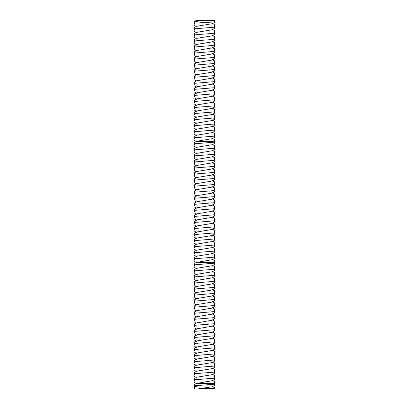 <?xml version="1.0" encoding="UTF-8"?>
<svg xmlns="http://www.w3.org/2000/svg" width="409" height="409" viewBox="0 0 409 409"><rect width="100%" height="100%" fill="white"/><g stroke="black" fill="none" stroke-linecap="round" stroke-linejoin="round"><path stroke-width="0.61" d="M198.805 388.55L214.587 388.55L214.587 388.172L210.865 388.55M200.911 20.45L196.264 20.45L194.413 21.534L194.413 23.144L194.413 22.009L200.911 20.45L214.587 20.45L214.587 21.943L194.413 23.144M212.404 380.288L214.587 381.566L214.587 385.452L212.404 386.73L200.466 388.55M214.587 384.194L200.384 385.324L194.413 386.996L194.541 388.55M212.404 386.336L214.587 387.614L214.587 388.172M214.587 28.364L214.587 24.56L212.404 23.277M214.587 21.38L214.587 22.393L212.404 23.671L196.596 26.304L194.413 27.582L194.413 30.21M214.587 383.509L196.264 383.509L194.413 384.593L194.413 385.677L200.384 385.324M194.413 386.996L194.413 385.677M212.654 386.582L214.587 387.778M194.413 22.792L194.413 24.162M214.587 27.188L194.413 28.84M214.587 34.417L214.587 30.609L212.404 29.33M214.587 379.399L212.404 380.677L196.264 383.509L194.413 382.425M212.404 374.235L214.587 375.513L214.587 378.141L194.413 379.797L194.413 381.168M214.587 373.345L212.404 374.629L196.596 377.262L194.413 378.54L194.413 379.797M214.587 379.322L214.587 378.141M214.587 28.441L212.404 29.724L196.596 32.357L194.413 33.635L194.413 36.263M214.587 33.236L194.413 34.893M214.587 40.465L214.587 36.662L212.404 35.384M214.587 373.269L214.587 372.093L194.413 373.744L194.413 375.114M212.404 368.182L214.587 369.465L214.587 372.093M214.587 367.297L212.404 368.575L196.596 371.208L194.413 372.492L194.413 373.744M214.587 34.494L212.404 35.772L196.596 38.405L194.413 39.688L194.413 42.311M214.587 39.29L194.413 40.941M214.587 46.519L214.587 42.71L212.404 41.432M214.587 367.216L214.587 366.04L194.413 367.696L194.413 369.066M212.404 362.134L214.587 363.412L214.587 366.04M214.587 361.244L212.404 362.527L196.596 365.16L194.413 366.438L194.413 367.696M214.587 40.547L212.404 41.825L196.596 44.458L194.413 45.736L194.413 48.364M214.587 45.338L194.413 46.994M214.587 52.567L214.587 48.763L212.404 47.485M214.587 361.167L214.587 359.986L194.413 361.643L194.413 363.013M212.404 356.081L214.587 357.364L214.587 359.986M214.587 355.196L212.404 356.474L196.596 359.107L194.413 360.385L194.413 361.643M214.587 46.595L212.404 47.873L196.596 50.506L194.413 51.79L194.413 54.417M214.587 51.391L194.413 53.047M214.587 58.62L214.587 54.816L212.404 53.533M214.587 355.114L214.587 353.938L194.413 355.595L194.413 356.965M212.404 350.032L214.587 351.311L214.587 353.938M214.587 349.143L212.404 350.421L196.596 353.059L194.413 354.337L194.413 355.595M214.587 52.649L212.404 53.927L196.596 56.56L194.413 57.838L194.413 60.466M214.587 57.439L194.413 59.095M214.587 64.668L214.587 60.864L212.404 59.586M214.587 349.066L214.587 347.885L194.413 349.542L194.413 350.912M212.404 343.979L214.587 345.257L214.587 347.885M214.587 343.095L212.404 344.373L196.596 347.006L194.413 348.284L194.413 349.542M214.587 58.697L212.404 59.98L196.596 62.613L194.413 63.891L194.413 66.519M214.587 63.492L194.413 65.149M214.587 70.721L214.587 66.918L212.404 65.634M214.587 343.013L214.587 341.837L194.413 343.494L194.413 344.864M212.404 337.931L214.587 339.209L214.587 341.837M214.587 337.042L212.404 338.32L196.596 340.953L194.413 342.236L194.413 343.494M214.587 64.75L212.404 66.028L196.596 68.661L194.413 69.939L194.413 72.567M214.587 69.54L194.413 71.197M214.587 76.769L214.587 72.966L212.404 71.687M214.587 336.965L214.587 335.784L194.413 337.44L194.413 338.81M212.404 331.878L214.587 333.156L214.587 335.784M214.587 330.988L212.404 332.272L196.596 334.905L194.413 336.183L194.413 337.44M214.587 70.798L212.404 72.081L196.596 74.714L194.413 75.992L194.413 78.62M214.587 75.593L194.413 77.25M214.587 82.822L214.587 79.019L212.404 77.736M214.587 330.912L214.587 329.736L194.413 331.387L194.413 332.757M212.404 325.825L214.587 327.108L214.587 329.736M214.587 324.94L212.404 326.218L196.596 328.851L194.413 330.135L194.413 331.387M214.587 76.851L212.404 78.129L196.596 80.762L194.413 82.045L194.413 84.668M214.587 324.864L214.587 323.683L194.413 325.339L194.413 326.709M212.404 319.777L214.587 321.055L214.587 323.683M214.587 322.998L196.264 322.998L194.413 324.081L194.413 325.339M214.587 81.647L194.413 83.298M214.587 88.876L214.587 85.067L212.404 83.789M214.587 82.899L212.404 84.182L196.596 86.815L194.413 88.093L194.413 90.721M214.587 318.887L212.404 320.17L196.264 322.998L194.413 321.914M214.587 87.695L194.413 89.351M214.587 94.924L214.587 91.12L212.404 89.842M214.587 88.952L212.404 90.231L196.596 92.863L194.413 94.147L194.413 96.769M212.404 313.723L214.587 315.007L214.587 317.629L194.413 319.286L194.413 320.656M214.587 312.839L212.404 314.117L196.596 316.75L194.413 318.028L194.413 319.286M214.587 318.81L214.587 317.629M214.587 93.748L194.413 95.404M214.587 100.977L214.587 97.168L212.404 95.89M214.587 95.006L212.404 96.284L196.596 98.917L194.413 100.195L194.413 102.823M214.587 312.757L214.587 311.581L194.413 313.238L194.413 314.608M212.404 307.675L214.587 308.953L214.587 311.581M214.587 306.786L212.404 308.069L196.596 310.702L194.413 311.98L194.413 313.238M214.587 99.796L194.413 101.452M214.587 107.025L214.587 103.221L212.404 101.943M214.587 101.054L212.404 102.332L196.596 104.965L194.413 106.248L194.413 108.876M214.587 306.709L214.587 305.528L194.413 307.185L194.413 308.555M212.404 301.622L214.587 302.905L214.587 305.528M214.587 300.738L212.404 302.016L196.596 304.649L194.413 305.927L194.413 307.185M214.587 105.849L194.413 107.506M214.587 113.078L214.587 109.275L212.404 107.991M214.587 107.107L212.404 108.385L196.596 111.018L194.413 112.296L194.413 114.924M214.587 300.656L214.587 299.48L194.413 301.136L194.413 302.507M212.404 295.574L214.587 296.852L214.587 299.48M214.587 294.684L212.404 295.963L196.596 298.596L194.413 299.879L194.413 301.136M214.587 111.897L194.413 113.554M214.587 119.126L214.587 115.323L212.404 114.045M214.587 113.155L212.404 114.438L196.596 117.071L194.413 118.349L194.413 120.977M214.587 294.608L214.587 293.427L194.413 295.083L194.413 296.453M212.404 289.521L214.587 290.799L214.587 293.427M214.587 288.636L212.404 289.915L196.596 292.547L194.413 293.826L194.413 295.083M214.587 117.95L194.413 119.607M214.587 125.18L214.587 121.376L212.404 120.093M214.587 119.208L212.404 120.486L196.596 123.119L194.413 124.397L194.413 127.025M214.587 288.555L214.587 287.379L194.413 289.035L194.413 290.4M212.404 283.473L214.587 284.751L214.587 287.379M214.587 282.583L212.404 283.861L196.596 286.494L194.413 287.778L194.413 289.035M214.587 124.004L194.413 125.655M214.587 131.233L214.587 127.424L212.404 126.146M214.587 125.256L212.404 126.539L196.596 129.172L194.413 130.451L194.413 133.078M214.587 282.507L214.587 281.326L194.413 282.982L194.413 284.352M212.404 277.42L214.587 278.698L214.587 281.326M214.587 276.53L212.404 277.813L196.596 280.446L194.413 281.724L194.413 282.982M214.587 130.052L194.413 131.708M214.587 137.281L214.587 133.477L212.404 132.199M214.587 131.309L212.404 132.588L196.596 135.221L194.413 136.504L194.413 139.126M214.587 276.453L214.587 275.277L194.413 276.929L194.413 278.299M212.404 271.366L214.587 272.65L214.587 275.277M214.587 270.482L212.404 271.76L196.596 274.393L194.413 275.676L194.413 276.929M214.587 136.105L194.413 137.756M214.587 143.334L214.587 139.525L212.404 138.247M214.587 137.363L212.404 138.641L196.596 141.274L194.413 142.552L194.413 145.18M214.587 270.4L214.587 269.224L194.413 270.881L194.413 272.251M212.404 265.318L214.587 266.596L214.587 269.224M214.587 264.429L212.404 265.712L196.596 268.345L194.413 269.623L194.413 270.881M214.587 264.352L214.587 263.171L194.413 264.827L194.413 266.198M212.404 259.265L214.587 260.548L214.587 263.171M214.587 262.486L196.264 262.486L194.413 263.57L194.413 264.827M214.587 142.153L194.413 143.81M214.587 149.382L214.587 145.578L212.404 144.3M214.587 143.411L212.404 144.689L196.596 147.322L194.413 148.605L194.413 151.233M214.587 258.381L212.404 259.659L196.264 262.486L194.413 261.407M214.587 148.206L194.413 149.863M214.587 155.435L214.587 151.632L212.404 150.348M214.587 149.464L212.404 150.742L196.596 153.375L194.413 154.653L194.413 157.281M212.404 253.217L214.587 254.495L214.587 257.123L194.413 258.779L194.413 260.15M214.587 252.327L212.404 253.611L196.596 256.244L194.413 257.522L194.413 258.779M214.587 258.299L214.587 257.123M214.587 154.254L194.413 155.911M214.587 161.483L214.587 157.68L212.404 156.402M214.587 155.512L212.404 156.795L196.596 159.428L194.413 160.706L194.413 163.334M214.587 252.251L214.587 251.07L194.413 252.726L194.413 254.096M212.404 247.164L214.587 248.442L214.587 251.07M214.587 246.279L212.404 247.557L196.596 250.19L194.413 251.469L194.413 252.726M214.587 160.308L194.413 161.964M214.587 167.537L214.587 163.733L212.404 162.45M214.587 161.565L212.404 162.843L196.596 165.476L194.413 166.754L194.413 169.382M214.587 246.198L214.587 245.022L194.413 246.678L194.413 248.048M212.404 241.116L214.587 242.394L214.587 245.022M214.587 240.226L212.404 241.504L196.596 244.137L194.413 245.42L194.413 246.678M214.587 166.356L194.413 168.012M214.587 173.585L214.587 169.781L212.404 168.503M214.587 167.613L212.404 168.897L196.596 171.529L194.413 172.808L194.413 175.435M214.587 240.149L214.587 238.968L194.413 240.625L194.413 241.995M212.404 235.063L214.587 236.341L214.587 238.968M214.587 234.178L212.404 235.456L196.596 238.089L194.413 239.367L194.413 240.625M214.587 172.409L194.413 174.065M214.587 179.638L214.587 175.834L212.404 174.551M214.587 173.667L212.404 174.945L196.596 177.578L194.413 178.861L194.413 181.484M214.587 234.096L214.587 232.92L194.413 234.572L194.413 235.942M212.404 229.009L214.587 230.293L214.587 232.92M214.587 228.125L212.404 229.403L196.596 232.036L194.413 233.319L194.413 234.572M214.587 178.462L194.413 180.113M214.587 185.691L214.587 181.882L212.404 180.604M214.587 179.715L212.404 180.998L196.596 183.631L194.413 184.909L194.413 187.537M214.587 228.048L214.587 226.867L194.413 228.524L194.413 229.894M212.404 222.961L214.587 224.239L214.587 226.867M214.587 222.072L212.404 223.355L196.596 225.988L194.413 227.266L194.413 228.524M214.587 184.51L194.413 186.167M214.587 191.739L214.587 187.936L212.404 186.657M214.587 185.768L212.404 187.046L196.596 189.679L194.413 190.962L194.413 193.585M214.587 221.995L214.587 220.819L194.413 222.47L194.413 223.841M212.404 216.908L214.587 218.191L214.587 220.819M214.587 216.024L212.404 217.302L196.596 219.935L194.413 221.213L194.413 222.47M214.587 190.563L194.413 192.22M214.587 197.792L214.587 193.984L212.404 192.705M214.587 191.821L212.404 193.099L196.596 195.732L194.413 197.01L194.413 199.638M214.587 215.942L214.587 214.766L194.413 216.422L194.413 217.792M212.404 210.86L214.587 212.138L214.587 214.766M214.587 209.97L212.404 211.254L196.596 213.887L194.413 215.165L194.413 216.422M214.587 196.611L194.413 198.268M214.587 203.84L214.587 200.037L212.404 198.759M214.587 197.869L212.404 199.147L196.596 201.78L194.413 203.063L194.413 205.691M214.587 209.894L214.587 208.713L194.413 210.369L194.413 211.739M212.404 204.807L214.587 206.09L214.587 208.713M214.587 203.922L212.404 205.2L196.596 207.833L194.413 209.111L194.413 210.369M214.587 202.665L194.413 204.321M214.587 24.637L212.654 23.523M214.587 30.69L212.654 29.576M214.587 381.643L212.654 380.528M214.587 375.595L212.654 374.48M214.587 36.738L212.654 35.624M214.587 369.542L212.654 368.427M214.587 42.792L212.654 41.677M214.587 363.494L212.654 362.379M214.587 48.84L212.654 47.725M214.587 357.44L212.654 356.326M214.587 54.893L212.654 53.778M214.587 351.387L212.654 350.278M214.587 60.941L212.654 59.832M214.587 345.339L212.654 344.225M214.587 66.994L212.654 65.88M214.587 339.286L212.654 338.171M214.587 73.047L212.654 71.933M214.587 333.238L212.654 332.123M214.587 79.095L212.654 77.981M214.587 327.185L212.654 326.07M214.587 80.962L196.264 80.962L194.413 79.878M214.587 85.149L212.654 84.034M214.587 321.137L212.654 320.022M214.587 91.197L212.654 90.082M214.587 315.083L212.654 313.969M214.587 97.25L212.654 96.135M214.587 309.035L212.654 307.921M214.587 103.298L212.654 102.189M214.587 302.982L212.654 301.868M214.587 109.351L212.654 108.237M214.587 296.929L212.654 295.819M214.587 115.404L212.654 114.29M214.587 290.881L212.654 289.766M214.587 121.453L212.654 120.338M214.587 284.828L212.654 283.713M214.587 127.506L212.654 126.391M214.587 278.78L212.654 277.665M214.587 133.554L212.654 132.439M214.587 272.726L212.654 271.612M214.587 139.607L212.654 138.493M214.587 266.678L212.654 265.564M214.587 141.468L196.264 141.468L194.413 140.384M214.587 145.655L212.654 144.541M214.587 260.625L212.654 259.51M214.587 151.708L212.654 150.594M214.587 254.572L212.654 253.462M214.587 157.756L212.654 156.647M214.587 248.524L212.654 247.409M214.587 163.81L212.654 162.695M214.587 242.471L212.654 241.356M214.587 169.863L212.654 168.748M214.587 236.422L212.654 235.308M214.587 175.911L212.654 174.796M214.587 230.369L212.654 229.255M214.587 181.964L212.654 180.85M214.587 224.321L212.654 223.207M214.587 188.012L212.654 186.898M214.587 218.268L212.654 217.153M214.587 194.065L212.654 192.951M214.587 212.22L212.654 211.105M214.587 200.113L212.654 199.004M214.587 206.167L212.654 205.052M214.587 201.98L196.264 201.98L194.413 200.896M196.596 26.697L194.413 25.419M196.596 32.751L194.413 31.467M196.596 377.655L194.413 376.372M196.596 38.799L194.413 37.521M196.596 371.602L194.413 370.324M196.596 44.852L194.413 43.569M196.596 365.549L194.413 364.271M196.596 50.9L194.413 49.622M196.596 359.501L194.413 358.223M196.596 56.953L194.413 55.67M196.596 353.448L194.413 352.169M196.596 63.001L194.413 61.723M196.596 347.399L194.413 346.116M196.596 69.055L194.413 67.776M196.596 341.346L194.413 340.068M196.596 75.103L194.413 73.825M196.596 335.298L194.413 334.015M196.596 329.245L194.413 327.967M196.596 87.209L194.413 85.926M196.596 93.257L194.413 91.979M196.596 99.31L194.413 98.027M196.596 317.144L194.413 315.866M196.596 105.358L194.413 104.08M196.596 311.091L194.413 309.812M196.596 111.412L194.413 110.128M196.596 305.042L194.413 303.759M196.596 117.46L194.413 116.182M196.596 298.989L194.413 297.711M196.596 123.513L194.413 122.235M196.596 292.941L194.413 291.658M196.596 129.561L194.413 128.283M196.596 286.888L194.413 285.61M196.596 135.614L194.413 134.336M196.596 280.84L194.413 279.557M196.596 274.787L194.413 273.509M196.596 268.733L194.413 267.455M196.596 147.715L194.413 146.437M196.596 153.769L194.413 152.485M196.596 159.817L194.413 158.539M196.596 256.632L194.413 255.354M196.596 165.87L194.413 164.592M196.596 250.584L194.413 249.301M196.596 171.918L194.413 170.64M196.596 244.531L194.413 243.253M196.596 177.971L194.413 176.693M196.596 238.483L194.413 237.2M196.596 184.024L194.413 182.741M196.596 232.43L194.413 231.151M196.596 190.073L194.413 188.794M196.596 226.376L194.413 225.098M196.596 196.126L194.413 194.842M196.596 220.328L194.413 219.05M196.596 214.275L194.413 212.997M196.596 208.227L194.413 206.944"/></g></svg>
